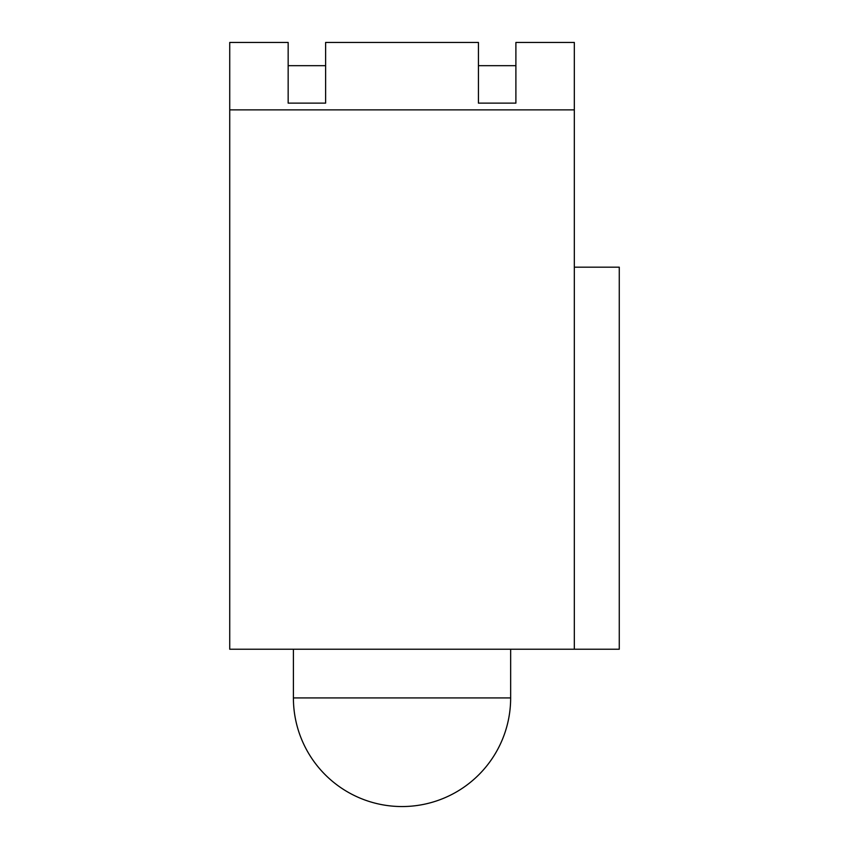 <?xml version="1.0" encoding="UTF-8"?>
<svg xmlns="http://www.w3.org/2000/svg" width="849" height="849" viewBox="0 0 849 849"><rect width="100%" height="100%" fill="white"/><g stroke="black" fill="none" stroke-linecap="round" stroke-linejoin="round"><path stroke-width="1.27" d="M574.327 109.871L574.327 42.45L515.895 42.45L515.895 103.132L478.433 103.132L478.433 42.45L325.613 42.45L325.613 103.132L288.161 103.132L288.161 42.45L229.729 42.45L229.729 649.23L574.327 649.23L574.327 109.871L229.729 109.871M574.327 649.23L619.271 649.23L619.271 267.18L574.327 267.18M288.161 65.67L325.613 65.67M478.433 65.67L515.895 65.67M510.652 697.931A108.619 108.619 0 0 1 402.023 806.55A108.619 108.619 0 0 1 293.404 697.931L510.652 697.931L510.652 649.23M293.404 697.931L293.404 649.23"/></g></svg>
